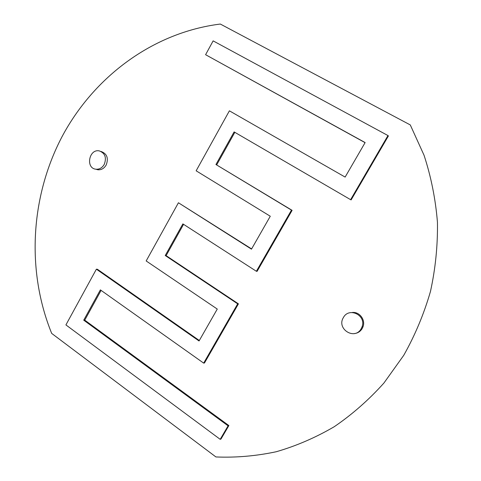 <?xml version="1.0" encoding="UTF-8"?>
<svg xmlns="http://www.w3.org/2000/svg" width="481" height="481" viewBox="0 0 481 481"><rect width="100%" height="100%" fill="white"/><g stroke="black" fill="none" stroke-linecap="round" stroke-linejoin="round"><path stroke-width="0.72" d="M220.328 24.05C152.868 32.48 93.861 76.882 62.001 136.742C30.489 196.915 26.245 270.725 51.683 333.405L215.921 456.95C235.937 457.78 256.036 456.042 276.226 451.743C296.26 445.959 315.602 437.608 334.259 426.707C352.29 414.394 368.843 399.843 383.91 383.05L403.751 355.309C415.073 335.191 423.983 313.901 430.471 291.438C435.473 268.572 437.794 245.508 437.445 222.24C435.558 199.146 431.096 176.828 424.062 155.297L410.281 124.928L220.328 24.05M352.242 312.488C359.475 311.538 365.776 319.907 362.975 326.864L362.109 328.679C360.281 331.565 357.702 333.201 354.359 333.58M100.974 151.449L101.353 151.575C107.065 153.842 108.682 158.315 106.187 165.001C104.118 168.464 101.335 170.052 97.829 169.769L95.935 169.228M361.604 329.449L361.033 328.95M361.129 328.8L361.995 326.972C366.72 315.398 348.923 306.65 343.35 317.646C336.321 328.884 354.647 340.548 361.129 328.8M104.239 164.412C106.74 157.696 105.123 153.205 99.393 150.932C89.111 148.473 85.293 168.176 95.851 169.204C99.369 169.486 102.164 167.887 104.239 164.412M387.969 135.558L388.395 135.961L351.118 199.922L350.607 199.675L387.969 135.558L213.137 40.873L205.591 54.708L365.133 142.568L345.13 177.08L229.395 110.828L196.146 170.803L270.274 216.24L251.473 249.164L178.427 202.766L146.17 260.955L217.274 309.067L199.05 340.981L96.386 269.186L65.915 324.909L220.196 439.339L220.989 439.027L228.866 425.553L228.09 425.835L220.196 439.339M365.079 142.665L205.591 54.708M251.611 248.917L178.427 202.766M199.32 340.506L97.384 269.258L96.386 269.186M228.866 425.553L84.752 320.142L83.73 320.178L228.09 425.835M83.73 320.178L100.373 289.881L203.673 363.119L204.485 362.987L238.432 303.848L237.686 303.848L203.673 363.119M84.752 320.142L101.1 290.398M238.432 303.848L166.119 255.633L165.242 255.525L237.686 303.848M165.242 255.525L182.87 223.887L256.379 271.272L257.088 271.35L292.111 210.335L291.474 210.119L256.379 271.272M166.119 255.633L183.562 224.332M292.111 210.335L215.939 164.52L291.474 210.119M215.939 164.52L234.109 131.908L350.607 199.675M216.721 164.833L234.83 132.329M361.995 326.972L362.975 326.864M95.851 169.204L97.829 169.769"/></g></svg>
